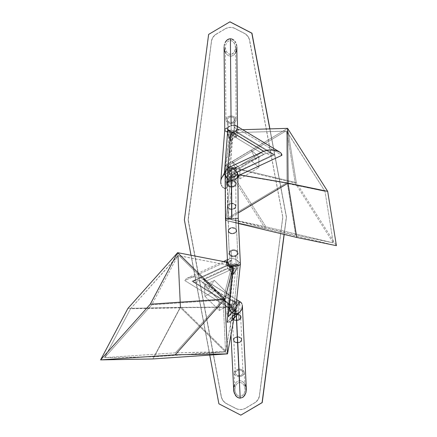 <?xml version="1.0" encoding="UTF-8"?>
<svg xmlns="http://www.w3.org/2000/svg" width="437" height="437" viewBox="0 0 437 437"><rect width="100%" height="100%" fill="white"/><g stroke="black" fill="none" stroke-linecap="round" stroke-linejoin="round"><path stroke-width="0.33" stroke-dasharray="2.19 1.64" d="M246.337 389.241L245.758 385.92L244.299 383.134L242.18 381.304L239.722 380.709L236.007 302.491L233.347 303.862L231.195 305.796L229.96 307.921L229.884 309.833L228.666 307.615L227.699 307.014L180.235 307.419L177.635 252.673L180.235 307.419L227.508 353.872L180.235 307.419L127.943 308.353L180.235 307.419L152.879 358.952L180.235 307.419L230.49 306.993L235.199 311.619L234.773 313.968L233.052 312.947L236.193 313.558L236.302 315.88L236.193 313.558L239.481 312.297L237.908 313.165M240.115 302.054L241.12 302.448L238.881 301.929L240.115 302.054M238.296 301.962L237.482 302.076L238.296 301.962M236.75 302.251L236.007 302.491L236.75 302.251M228.059 218.626L231.752 218.522L231.632 203.549A3.824 2.797 179.5 0 0 227.928 206.379A3.824 2.797 179.5 0 0 231.878 209.143L231.954 218.516L228.059 218.626L235.674 218.413L236.253 230.578A3.824 2.797 -2.7 0 0 236.253 230.501A3.824 2.797 -2.7 0 0 232.347 227.89A3.824 2.797 -2.7 0 0 228.606 230.791L228.059 218.626M224.088 47.442L224.602 50.779L226.005 53.62L228.092 55.526L230.534 56.215L231.157 132.722L232.681 132.69L230.359 134.159L226.148 188.74L225.17 188.576L226.148 188.74L230.731 180.29L233.063 179.809L231.714 180.06L232.025 218.516L225.481 218.697L238.225 218.342L232.025 218.516L231.714 180.06L235.396 178.88A6.375 4.665 179.5 0 0 235.658 178.722L237.242 177.307L237.865 175.079M225.481 218.697L227.524 261.79L227.824 260.337L228.731 259.207L230.152 258.524L232.943 258.464L236.909 260.135L240.093 263.079L240.388 263.872L239.219 262.342L238.438 263.724L239.219 262.342L237.777 260.807L234.975 259.07L232.943 258.464L230.152 258.524L228.731 259.207L227.824 260.337L227.53 261.905M228.229 230.802A4.201 3.07 177.3 0 1 232.342 227.611A4.201 3.07 177.3 0 1 236.63 230.485A4.201 3.07 177.3 0 1 236.63 230.567L237.684 252.815A4.201 3.07 -2.7 0 0 237.684 252.733A4.201 3.07 -2.7 0 0 233.396 249.86A4.201 3.07 -2.7 0 0 229.288 253.045L228.305 230.201L228.922 229.075L230.07 228.196L233.216 227.65L235.379 228.431L236.543 229.971L236.324 231.752L234.789 233.178L232.462 233.757L230.856 233.571L228.955 232.489L228.229 230.802L229.288 253.045A4.201 3.07 177.3 0 1 233.451 249.855A4.201 3.07 177.3 0 1 237.684 252.815L238.214 253.149A4.714 3.447 -2.7 0 0 233.467 249.833A4.714 3.447 -2.7 0 0 228.791 253.411L229.288 253.045L228.791 253.411L228.89 254.077L230.201 255.809L233.538 256.727L236.859 255.623L237.87 254.476L238.214 253.149L237.843 251.838L236.805 250.751L233.467 249.833L230.146 250.936L229.135 252.078L228.791 253.411A4.714 3.447 -2.7 0 0 233.538 256.727A4.714 3.447 -2.7 0 0 238.214 253.149L237.684 252.815A4.201 3.07 177.3 0 1 233.522 256.006A4.201 3.07 177.3 0 1 229.288 253.045A4.201 3.07 -2.7 0 0 229.288 253.132A4.201 3.07 -2.7 0 0 233.577 256A4.201 3.07 -2.7 0 0 237.684 252.815L236.63 230.567A4.201 3.07 177.3 0 1 232.522 233.757A4.201 3.07 177.3 0 1 228.234 230.883A4.201 3.07 177.3 0 1 228.229 230.802M231.894 209.416A4.201 3.075 -0.5 0 1 227.551 206.379A4.201 3.075 -0.5 0 1 231.615 203.276L231.435 181.011A4.201 3.075 179.5 0 0 227.371 184.119A4.201 3.075 179.5 0 0 231.714 187.156L231.894 209.416L231.714 187.156A4.201 3.075 -0.5 0 1 227.371 184.201A4.201 3.075 -0.5 0 1 231.435 181.011L231.419 180.29A4.714 3.447 179.5 0 0 226.863 183.868A4.714 3.447 179.5 0 0 231.725 187.178L235.013 186.08L236.22 184.277L236.16 182.934L235.401 181.716L234.057 180.798L230.501 180.383L228.824 180.945L227.568 181.929L226.863 183.868L227.278 185.173L228.349 186.266L231.725 187.178A4.714 3.447 179.5 0 0 236.28 183.606A4.714 3.447 179.5 0 0 231.419 180.29L231.435 181.011A4.201 3.075 -0.5 0 1 235.772 183.966A4.201 3.075 -0.5 0 1 231.714 187.156A4.201 3.075 179.5 0 0 235.778 184.048A4.201 3.075 179.5 0 0 231.435 181.011L231.615 203.276A4.201 3.075 -0.5 0 1 235.958 206.313A4.201 3.075 -0.5 0 1 231.894 209.416L228.884 208.602L227.661 207.056L227.606 205.86L228.185 204.734L230.802 203.358L233.975 203.724L235.172 204.543L235.849 205.63L235.904 206.832L235.325 207.952L233.489 209.137L231.894 209.416M231.402 40.668L230.408 40.526L231.02 116.002A5.102 3.731 -0.5 0 1 236.149 119.694A5.102 3.731 -0.5 0 1 231.08 123.463L230.523 54.467L232.468 53.959L234.112 52.462L235.199 50.206L235.538 46.857L235.155 44.869L234.03 42.597L232.364 41.073L230.408 40.526L228.464 41.04L226.819 42.536L225.732 44.787L225.366 47.453L226.257 51.331L228.567 53.92L231.517 54.346L234.112 52.462L235.477 48.9L235.155 44.869L233.254 41.723L231.402 40.668M224.804 129.68L225.126 130.854L226.06 131.57L231.157 132.722L227.327 132.105M228.906 134.918L229.403 134.662L230.599 135.355L230.572 132.608L228.158 130.45L228.201 135.814L227.371 133.52L227.743 131.45L229.414 130.166L231.725 130.15L233.101 130.947L234.134 132.258L232.533 131.87L230.299 132.242L228.742 130.466L230.162 129.997L231.725 130.15L233.101 130.947L234.101 132.198L232.533 131.87L230.299 132.242L228.791 134.115L228.169 135.754L227.338 132.777L227.743 131.45L228.742 130.466L230.299 132.242L228.791 134.115L228.201 135.814L230.643 140.856L231.168 134.033L236.575 137.3L234.134 132.258L234.09 126.894A3.824 2.797 -0.5 0 1 234.948 128.636A3.824 2.797 -0.5 0 1 232.418 131.297A3.824 2.797 -0.5 0 1 228.158 130.45L228.087 121.513A3.824 2.797 179.5 0 0 232.342 122.36A3.824 2.797 179.5 0 0 234.877 119.705A3.824 2.797 179.5 0 0 234.019 117.957L234.09 126.894L236.504 129.052L236.526 131.799L235.035 131.144L234.773 132.187L236.575 137.3L231.168 134.033L231.61 134.946L228.469 175.598A7.653 5.594 179.5 0 0 225.891 178.088A7.653 5.594 179.5 0 0 226.89 183.431L230.927 175.991L229.42 173.964L229.141 172.435L229.496 171.473L230.883 170.49L231.457 169.436L263.822 154.398A7.653 5.594 -0.5 0 1 264.909 153.802A7.653 5.594 -0.5 0 1 274.627 154.807L236.859 172.435L235.658 170.993L235.062 169.321L235.428 167.917L236.816 166.934L231.457 169.436L231.889 169.305L228.469 175.598L231.889 169.305L263.822 154.398L255.64 159.308L251.248 160.636L232.271 172.014L239.94 178.875L258.923 167.491L251.248 160.636L232.271 172.014L236.657 170.687L228.469 175.598A7.653 5.594 179.5 0 0 225.394 179.76A7.653 5.594 179.5 0 0 226.89 183.431L230.599 135.355L229.103 134.7L229.054 136.803L230.643 140.856L231.168 134.033L231.61 134.946L263.822 154.398A7.653 5.594 -0.5 0 1 273.737 154.19A7.653 5.594 -0.5 0 1 274.627 154.807L235.707 131.237L235.035 131.144L234.773 132.187L236.575 137.3L234.079 132.225L234.019 117.957A3.824 2.797 179.5 0 0 229.758 117.105A3.824 2.797 179.5 0 0 227.229 119.765A3.824 2.797 179.5 0 0 228.087 121.513L228.169 135.754L230.643 140.856L228.824 135.284L225.394 179.787M236.291 167.169L235.428 167.917L235.062 169.321L235.658 170.993L236.859 172.435L236.881 175.182L234.467 173.025L234.423 167.655L231.255 167.895L229.048 168.687L227.77 169.988L227.677 170.763L228.491 171.211L228.535 176.581A3.824 2.797 179.5 0 0 232.79 177.427A3.824 2.797 179.5 0 0 235.325 174.767A3.824 2.797 179.5 0 0 234.467 173.025L234.538 181.956A3.824 2.797 -0.5 0 1 235.396 183.704A3.824 2.797 -0.5 0 1 232.866 186.364A3.824 2.797 -0.5 0 1 228.606 185.512L228.535 176.581L230.949 178.738L230.927 175.991L229.42 173.964L229.141 172.435L229.496 171.473L230.883 170.49L228.458 171.217L228.606 185.512A3.824 2.797 -0.5 0 1 227.748 183.769A3.824 2.797 -0.5 0 1 230.277 181.109A3.824 2.797 -0.5 0 1 234.538 181.956L234.363 167.682L236.816 166.934L231.457 169.436L230.883 170.49L228.491 171.211L229.092 170.709L234.39 167.661L229.72 168.338L229.048 168.687L230.605 169.693L229.048 168.687L227.644 170.408L227.841 171.02L228.458 171.217L233.686 168.016L236.816 166.934M282.641 217.189A10.198 10.198 89 0 1 282.559 218.795L282.646 218.79A10.198 10.198 -91 0 0 282.728 217.189L282.641 217.189A10.198 10.198 -91 0 0 282.471 215.588L249.325 39.341L247.768 36.26L245.266 33.878L233.893 28.006L230.102 27.389L226.35 28.214L215.321 34.709L212.956 37.227L211.568 40.39L188.172 219.811L221.488 397.659L223.05 400.74L225.552 403.122L236.925 408.994L240.716 409.611L244.469 408.786L255.498 402.291L257.863 399.773L259.25 396.61L282.559 218.795A10.198 10.198 -91 0 0 282.641 217.189L282.728 217.189A10.198 10.198 -91 0 0 282.553 215.588L249.412 39.341L247.85 36.26L245.348 33.873L233.975 28.006L230.184 27.384L226.432 28.214L215.403 34.709L213.037 37.227L211.65 40.39L188.26 219.811L221.575 397.659L223.138 400.74L225.634 403.122L237.007 408.994L240.803 409.611L244.556 408.781L255.585 402.291L257.945 399.773L259.338 396.61L282.646 218.79A10.198 10.198 -91 0 0 282.553 215.588L249.691 40.461L282.471 215.588A10.198 10.198 89 0 1 282.641 217.189M202.937 278.915L203.871 279.56L201.818 278.331L197.584 277.113L191.264 276.992L188.505 277.604L186.386 278.598L184.835 280.592L227.699 307.014L230.49 306.993L230.365 304.294L193.176 281.368L228.507 265.183L228.48 264.565L229.775 264.041L230.665 264.074L231.075 265.172L228.977 269.951L231.981 265.335L231.676 259.993A3.824 2.797 -2.7 0 0 230.108 262.391A3.824 2.797 -2.7 0 0 232.255 264.762A3.824 2.797 -2.7 0 0 236.177 264.418L235.756 255.492A3.824 2.797 177.3 0 1 231.828 255.831A3.824 2.797 177.3 0 1 229.682 253.46A3.824 2.797 177.3 0 1 231.249 251.067L231.676 259.993L228.584 261.708L228.715 264.456L230.665 264.074L231.075 265.172L228.977 269.951L234.183 267.57L233.648 268.4L229.458 308.975A7.653 5.594 177.3 0 1 229.835 315.59A7.653 5.594 177.3 0 1 228.267 316.869L235.101 309.533L235.073 308.915L230.365 304.294L193.176 281.368L228.507 265.183L233.216 269.809L228.447 316.027L226.748 314.361L232.85 307.806L232.997 310.915L225.558 351.681L223.094 299.716L230.993 268.662L231.14 271.77L226.748 314.361L231.14 271.77L230.993 268.662L227.284 265.019L178.22 255.623L180.689 307.582L229.288 307.266L229.141 304.157L194.869 283.034L227.431 268.121L227.284 265.019L227.431 268.121L231.14 271.77L227.431 268.121L194.869 283.034L193.176 281.368L194.869 283.034L229.141 304.157L229.288 307.266L232.997 310.915L232.85 307.806L229.141 304.157L232.85 307.806L226.748 314.361L228.447 316.027L235.073 308.915L230.365 304.294L230.49 306.993L235.199 311.619L235.101 309.533L236.657 308.265L237.351 306.703L236.783 305.234L234.882 303.994L235.86 302.945L202.626 282.608A7.653 5.594 -2.7 0 0 201.184 281.45A7.653 5.594 -2.7 0 0 192.029 281.259L230.643 305.064L232.151 303.841L232.85 302.278L232.282 300.809L230.381 299.569L235.86 302.945L235.275 302.732L229.458 308.975L235.275 302.732L202.626 282.608L208.837 288.715L214.758 290.851L229.163 305.01L219.352 310.456L204.948 296.297L214.758 290.851L229.163 305.01L223.247 302.868L229.458 308.975A7.653 5.594 177.3 0 1 231.113 312.87A7.653 5.594 177.3 0 1 228.267 316.869L233.183 269.192L233.085 267.105L228.382 262.484L226.399 262.096L228.382 262.484L228.507 265.183L233.216 269.809L228.447 316.027L235.073 308.915L235.199 311.619L233.964 318.387L234.942 313.782L234.511 313.733L234.942 313.782A7.544 5.512 177.3 0 1 234.511 313.733A2.038 0.896 -77.6 0 1 234.587 313.706L231.08 311.663L234.511 313.733L231.998 313.018L230.02 311.685L228.841 309.915L228.611 307.938A2.038 1.125 -10.6 0 1 228.753 307.97L228.666 307.615A7.544 5.512 -2.7 0 0 228.611 307.938L230.883 311.472L228.753 307.97A2.038 1.125 169.4 0 0 228.611 307.938A7.544 5.512 177.3 0 1 228.666 307.615L230.774 307.806L233.861 306.091L234.287 315.022A3.824 2.797 -2.7 0 0 232.719 317.415A3.824 2.797 -2.7 0 0 234.866 319.786A3.824 2.797 -2.7 0 0 238.788 319.447L238.367 310.516A3.824 2.797 177.3 0 1 234.44 310.86A3.824 2.797 177.3 0 1 232.293 308.484A3.824 2.797 177.3 0 1 233.861 306.091L233.653 300.738L230.381 299.569L232.282 300.809L232.85 302.278L232.151 303.841L230.643 305.064L230.774 307.806L233.861 306.091L233.609 300.732L230.381 299.569L235.86 302.945L234.882 303.994L238.154 305.163L238.367 310.516L235.275 312.231L235.144 309.489L236.657 308.265L237.351 306.703L236.783 305.234L234.882 303.994L238.116 305.146L237.007 303.36L233.653 300.738L238.476 302.191L239.017 302.639L237.007 303.36L239.017 302.639L239.662 303.617L239.427 304.873L238.116 305.146L237.007 303.36L233.604 300.732L237.826 301.814L239.662 303.617L239.427 304.873L238.11 305.157L238.788 319.447A3.824 2.797 -2.7 0 0 240.361 317.054A3.824 2.797 -2.7 0 0 238.214 314.684A3.824 2.797 -2.7 0 0 234.287 315.022L233.861 306.091L232.337 307.954L232.397 309.046L233.025 310.019L235.521 311.084L238.367 310.516L235.275 312.231L234.942 313.782L235.144 309.489L228.267 316.869L233.216 268.881L234.762 268.405L235.445 268.755L235.357 270.612L233.478 274.376L234.183 267.57L233.648 268.4L202.626 282.608A7.653 5.594 -2.7 0 0 192.367 281.1A7.653 5.594 -2.7 0 0 192.029 281.259L230.643 305.064L230.774 307.806L228.666 307.615L184.835 280.592L225.563 261.938L184.835 280.592L186.386 278.598L189.822 277.244L195.197 276.85L200.528 277.834L203.058 278.986L236.69 299.716M236.521 314.553A4.146 3.032 -2.7 0 0 232.413 317.699A4.146 3.032 -2.7 0 0 236.586 320.611L236.575 320.638A4.654 3.403 177.3 0 1 231.889 317.366A4.654 3.403 177.3 0 1 236.499 313.832L237.575 336.796A4.146 3.032 -2.7 0 0 233.473 340.024A4.146 3.032 -2.7 0 0 237.641 342.859L236.586 320.611A4.146 3.032 177.3 0 1 232.413 317.781A4.146 3.032 177.3 0 1 236.521 314.553A4.146 3.032 177.3 0 1 240.694 317.388A4.146 3.032 177.3 0 1 236.586 320.611L237.641 342.859L240.563 341.887L241.448 340.882L241.754 339.713L241.038 338.047L239.165 336.982L236.772 336.878L234.658 337.768L233.544 339.347L233.795 341.095L235.335 342.411L237.641 342.859A4.146 3.032 -2.7 0 0 241.748 339.631A4.146 3.032 -2.7 0 0 237.575 336.796L236.499 313.832A4.654 3.403 177.3 0 1 241.191 317.104A4.654 3.403 177.3 0 1 236.575 320.638L236.586 320.611A4.146 3.032 -2.7 0 0 240.694 317.47A4.146 3.032 -2.7 0 0 236.521 314.553M239.219 376.579A5.102 3.731 177.3 0 1 234.085 373.089A5.102 3.731 177.3 0 1 239.137 369.118L239.771 382.451L237.832 383.036L236.22 384.593L235.177 386.882L234.866 389.564L235.33 392.218L236.493 394.453L238.192 395.917L240.159 396.392L239.219 376.579L241.164 376.241L242.808 375.388L244.185 373.438L244.168 371.98L243.393 370.658L241.978 369.669L240.132 369.161L238.143 369.216L236.313 369.828L234.915 370.893L234.079 372.99L234.483 374.405L235.603 375.585L237.264 376.35L239.219 376.579L240.159 396.392L242.093 395.807L244.31 393.174L244.999 390.64L245.015 388.597L244.6 386.625L243.431 384.391L241.737 382.927L239.771 382.451L239.137 369.118A5.102 3.731 177.3 0 1 244.272 372.608A5.102 3.731 177.3 0 1 239.219 376.579M234.866 389.564L235.33 392.218L236.493 394.453L238.192 395.917L240.159 396.392L242.093 395.807L243.704 394.25L244.747 391.956L245.059 389.28L244.6 386.625L243.431 384.391L241.737 382.927L239.771 382.451L237.832 383.036L236.22 384.593L235.177 386.882L234.909 390.246M239.148 370.052A3.824 2.797 -2.7 0 0 235.357 373.029A3.824 2.797 -2.7 0 0 239.208 375.645L237.641 342.624A3.824 2.797 177.3 0 1 233.79 340.008A3.824 2.797 177.3 0 1 237.581 337.031L239.148 370.052L237.581 337.031A3.824 2.797 177.3 0 1 241.432 339.647A3.824 2.797 177.3 0 1 237.641 342.624L239.208 375.645A3.824 2.797 -2.7 0 0 242.999 372.668A3.824 2.797 -2.7 0 0 239.148 370.052L241.279 370.461L242.338 371.204L242.923 372.198L242.934 373.291L241.901 374.749L240.667 375.394L237.739 375.476L236.013 374.493L235.434 373.498L235.423 372.406L237.029 370.581L239.148 370.052M245.059 389.28L245.015 388.597M237.641 342.624L234.926 341.881L234.09 340.997L233.784 339.931L234.412 338.364L235.461 337.561L238.329 337.064L240.771 338.183L241.355 339.178L241.366 340.27L239.76 342.095L237.641 342.624M227.284 265.019L179.11 255.705L223.231 299.061L230.993 268.662L227.284 265.019M232.997 310.915L225.7 351.026L181.573 307.67L229.288 307.266L232.997 310.915M222.613 299.984L151.776 304.808L177.739 255.885L178.22 255.623L179.11 255.705L223.231 299.061L222.613 299.984L223.094 299.716L225.558 351.681L225.7 351.026L181.573 307.67L180.689 307.582L178.22 255.623L130.57 308.741L180.689 307.582L180.208 307.85L154.239 356.772L225.558 351.681L175.445 352.834L222.613 299.984L175.445 352.834L104.607 357.657L151.776 304.808L222.613 299.984M130.57 308.741L177.739 255.885L151.776 304.808L104.607 357.657L130.57 308.741L104.607 357.657L154.239 356.772L180.208 307.85L130.57 308.741M104.607 357.657L175.445 352.834L225.077 351.943L154.239 356.772L104.607 357.657M235.576 269.596L235.445 268.755L234.762 268.405L233.183 269.192L233.085 267.105L232.631 268.886L233.085 267.105L228.382 262.484L228.48 264.565L192.029 281.259L229.25 264.21M227.136 322.162L234.773 313.968L227.136 322.162M231.419 300.088L231.086 299.897M203.871 279.56L236.685 299.782L203.871 279.56L233.773 308.943L235.985 306.566L233.773 308.943L238.438 263.724L203.871 279.56L238.438 263.724L233.773 308.943L203.871 279.56M236.188 308.735L236.657 308.265M239.481 312.297L240.432 311.444M239.662 303.617L239.744 304.108M234.511 313.733L232.593 312.936L231.08 311.663A6.375 4.66 177.3 0 1 230.883 311.472L229.474 309.871L228.611 307.938A7.544 5.512 -2.7 0 0 234.511 313.733M204.445 285.732L204.948 296.297L219.352 310.456L218.85 299.886L204.445 285.732L214.256 280.281L208.837 288.715L214.758 290.851L204.948 296.297L204.445 285.732L218.85 299.886L219.352 310.456L229.163 305.01L223.247 302.868L228.666 294.44L218.85 299.886L228.666 294.44L214.256 280.281L204.445 285.732M228.715 264.456L228.584 261.708L226.481 261.517L228.584 261.708L231.676 259.993L230.152 261.856L230.212 262.948L230.834 263.921L233.331 264.986L236.177 264.418L236.433 269.782L237.875 266.936L237.608 264.964L236.018 263.762L233.806 263.866L231.932 265.357L233.369 265.226L235.232 265.936L237.204 264.445L236.018 263.762L234.543 263.664L233.112 264.227L231.971 265.303L233.369 265.226L235.232 265.936L236.209 268.012L236.472 269.727L237.662 267.657L237.859 265.565L237.204 264.445L235.232 265.936L236.209 268.012L236.428 269.782L233.478 274.376L234.183 267.57L228.977 269.951L231.932 265.357L231.249 251.067A3.824 2.797 177.3 0 1 235.177 250.723A3.824 2.797 177.3 0 1 237.324 253.099A3.824 2.797 177.3 0 1 235.756 255.492L236.177 264.418L233.085 266.133L232.757 267.684L233.085 266.133L233.216 268.881L233.085 266.133L236.177 264.418L236.472 269.727L233.478 274.376L235.499 270.099M235.204 314.083L235.09 311.794L233.773 308.943M223.444 261.528L187.353 278.058M237.947 266.231L237.324 253.099M202.626 282.608L233.648 268.4L229.458 308.975L223.247 302.868L228.666 294.44L214.256 280.281L208.837 288.715L202.626 282.608M235.756 255.492L233.658 256.071L230.911 255.394L229.786 254.017L229.917 252.389L231.249 251.067L232.604 250.576L234.095 250.499L236.095 251.166L236.974 252.029L237.324 253.083L236.767 254.667L235.756 255.492M219.024 403.793L184.518 219.915L208.766 34.403L230.031 21.85L208.624 34.408L184.518 219.915L218.888 403.799L240.956 415.15L219.024 403.793M269.913 128.877L286.47 217.085L284.197 234.44L286.47 217.085L269.913 128.877M209.744 355.079L191.007 255.257L209.744 355.079M284.066 234.407L286.47 217.085L269.776 128.882L286.328 217.085L284.066 234.407M282.559 218.795L259.469 395.474L282.559 218.795M259.551 395.474L259.469 395.474A10.198 10.198 89 0 1 254.536 402.936L254.624 402.936A10.198 10.198 -91 0 0 259.551 395.474M254.536 402.936L245.616 408.202L254.536 402.936M245.703 408.202L245.616 408.202A10.198 10.198 89 0 1 235.745 408.475L235.827 408.475A10.198 10.198 -91 0 0 245.703 408.202M235.745 408.475L226.546 403.712L235.745 408.475M226.634 403.712L226.546 403.712A10.198 10.198 89 0 1 221.215 396.534L221.297 396.534A10.198 10.198 -91 0 0 226.634 403.712M221.215 396.534L188.347 221.412L221.215 396.534M188.429 221.412L188.347 221.412A10.198 10.198 89 0 1 188.254 218.205L188.342 218.205A10.198 10.198 -91 0 0 188.429 221.412M188.254 218.205L211.437 41.526L188.254 218.205M211.437 41.526L211.35 41.526A10.198 10.198 89 0 1 216.282 34.064L216.364 34.064A10.198 10.198 -91 0 0 211.437 41.526M216.282 34.064L225.284 28.798L216.282 34.064M225.284 28.798L225.197 28.798A10.198 10.198 89 0 1 235.073 28.525L235.155 28.525A10.198 10.198 -91 0 0 225.284 28.798M235.073 28.525L244.354 33.288L235.073 28.525M244.354 33.288L244.272 33.288A10.198 10.198 89 0 1 249.603 40.466L249.691 40.461A10.198 10.198 -91 0 0 244.354 33.288M237.892 177.056L235.658 178.722L238.105 176.537M263.675 151.246L224.279 174.866L263.675 151.246L228.087 167.857L224.279 174.866L221.881 177.63M237.242 177.307L237.892 176.745M229.338 171.746L229.496 171.473M225.115 173.582L225.525 175.898L226.497 177.69L227.956 179.061L229.753 179.88L231.714 180.06L229.753 179.88L227.704 178.886M231.129 180.279L235.396 178.88L231.173 180.312A2.038 0.513 87.6 0 0 231.129 180.279M222.001 177.417L224.279 174.866L228.087 167.857M227.644 170.408L227.677 170.763M225.202 52.293L226.005 53.62L228.092 55.526L230.534 56.215L231.779 56.056L230.534 56.215L231.157 132.722L233.303 132.602L235.019 131.941A6.375 4.665 -0.5 0 0 235.275 131.788L236.548 130.658L237.373 128.953L236.859 130.188L238.444 129.407A2.038 1.497 -144.6 0 0 238.569 129.521L235.275 131.788A6.375 4.665 -0.5 0 1 235.019 131.941L230.796 134.181A7.544 5.517 179.5 0 0 238.569 129.521A7.544 5.517 -0.5 0 0 238.624 129.205L236.504 129.052L238.624 129.205L236.859 130.188L235.275 131.788L238.624 129.205L239.58 129.778L236.756 129.86L230.556 133.58L236.756 129.86L236.778 132.564L230.578 136.284L230.556 133.58L225.317 165.694L225.765 220.477L225.317 165.694L265.406 228.726L225.765 220.477L238.471 223.515L225.765 220.477L230.632 180.476L225.765 220.477L265.406 228.726L336.408 245.692L296.324 182.661L287.595 128.352L225.317 165.694L296.324 182.661L287.595 128.352L225.317 165.694L265.406 228.726L336.408 245.692L296.324 182.661L225.317 165.694L230.556 133.58L230.599 135.355L230.572 132.608L230.359 134.159L230.572 132.608L228.158 130.45L230.736 131.455L233.538 130.832L234.931 128.942L234.789 127.855L234.09 126.894L236.504 129.052L236.772 131.947L236.756 129.86L239.58 129.778L281.876 155.321L238.624 129.205L237.657 131.406L235.887 132.93L233.5 133.897L230.796 134.181L235.019 131.941L232.681 132.69L230.796 134.181A7.544 5.517 -0.5 0 1 230.359 134.159A7.544 5.517 179.5 0 0 230.796 134.181L230.359 134.159L226.148 188.74L230.632 180.476L230.916 178.121L237.116 174.407L230.916 178.121L230.9 176.04L230.632 180.476L230.894 175.423L237.094 171.703L273.475 154.725L237.717 171.708L232.828 174.642L237.717 171.708L237.744 174.816L232.85 177.75L232.828 174.642L229.245 181.246L227.005 182.59L229.245 181.246L232.533 138.578L237.422 135.645L232.533 138.578L232.511 135.47L229.245 181.246L232.828 174.642L232.85 177.75L227.868 218.615L227.448 166.612L232.511 135.47L237.4 132.542L237.422 135.645L271.235 156.064L237.422 135.645L237.4 132.542L286.563 131.166L286.983 183.169L237.744 174.816L237.717 171.708L273.475 154.725L236.778 132.564L230.578 136.284L227.005 182.59L230.894 175.423L237.094 171.703L237.116 174.407L239.946 174.893L237.116 174.407L237.1 172.32L236.881 175.182L239.001 175.33L236.881 175.182L234.467 173.025L235.161 173.986L235.303 175.068L233.915 176.958L231.107 177.586L228.535 176.581L230.949 178.738L230.731 180.29A7.544 5.517 179.5 0 0 231.173 180.312L235.128 179.623L238.028 177.537M237.897 177.695A7.544 5.517 -0.5 0 1 231.173 180.312L233.429 179.864L235.396 178.88A6.375 4.665 179.5 0 0 235.658 178.722L237.947 177.001M258.835 156.916L258.923 167.491L239.94 178.875L239.853 168.3L258.835 156.916L251.166 150.06L255.64 159.308L251.248 160.636L258.923 167.491L258.835 156.916L239.853 168.3L239.94 178.875L232.271 172.014L236.657 170.687L232.184 161.439L239.853 168.3L232.184 161.439L251.166 150.06L258.835 156.916M224.279 174.866L224.427 172.943L224.279 174.866M236.111 131.477L235.707 131.237M237.373 128.953L237.193 126.785L236.237 125.801M227.371 133.52L227.338 132.777M263.822 154.398L231.61 134.946L228.469 175.598L236.657 170.687L232.184 161.439L251.166 150.06L255.64 159.308L263.822 154.398M237.4 132.542L285.667 131.105L227.535 165.962L232.511 135.47L237.4 132.542M232.85 177.75L227.961 217.959L286.088 183.103L237.744 174.816L232.85 177.75M227.819 166.95L295.221 183.054L286.934 131.504L286.563 131.166L285.667 131.105L227.535 165.962L227.819 166.95L227.448 166.612L227.868 218.615L227.961 217.959L286.088 183.103L286.983 183.169L286.563 131.166L324.986 191.33L286.983 183.169L287.36 183.507L295.641 235.057L227.868 218.615L265.871 226.776L227.819 166.95L265.871 226.776L333.267 242.885L295.221 183.054L227.819 166.95M324.986 191.33L286.934 131.504L295.221 183.054L333.267 242.885L324.986 191.33L333.267 242.885L295.641 235.057L287.36 183.507L324.986 191.33M333.267 242.885L265.871 226.776L228.245 218.953L295.641 235.057L333.267 242.885M239.58 129.778L242.672 129.685L239.58 129.778M225.765 220.477L238.187 213.027L225.765 220.477M274.627 154.807L237.1 172.32L237.094 171.703L273.475 154.725L236.778 132.564L236.772 131.947L274.627 154.807M230.572 135.667L227.005 182.59L230.894 175.423L230.9 176.04L226.89 183.431L230.572 135.667M231.08 123.463L229.13 123.196L227.464 122.404L226.35 121.202L225.951 119.776L226.328 118.345L227.426 117.127L229.07 116.302L231.02 116.002L232.976 116.275L234.636 117.067L235.751 118.269L236.149 119.694L235.778 121.125L234.68 122.344L233.03 123.163L231.08 123.463A5.102 3.731 -0.5 0 1 225.951 119.776A5.102 3.731 -0.5 0 1 231.02 116.002L230.408 40.526L228.464 41.04L226.819 42.536L225.732 44.787L225.366 47.453L225.776 50.124L226.896 52.396L228.567 53.92L230.523 54.467L231.08 123.463M228.087 121.513L229.928 122.415L232.845 122.202L234.418 121.049L234.855 120.006L234.718 118.919L232.866 117.263L230.692 116.952L229.261 117.269L227.393 118.924L227.387 120.552L228.087 121.513M235.805 52.385L234.068 54.778L231.779 56.056L234.068 54.778L235.024 53.702L236.384 50.883L236.843 47.557M236.515 125.993L237.193 126.785M234.538 181.956L235.237 182.917L235.379 184.004L234.522 185.507L233.363 186.2L231.184 186.523L229.758 186.206L227.906 184.551L227.764 183.464L228.201 182.42L229.78 181.273L231.96 180.951L234.538 181.956M231.632 203.549L229.529 204.079L228.174 205.374L227.934 206.45L228.644 207.985L230.408 208.968L232.626 209.066L234.549 208.247L235.527 206.788L235.477 205.696L234.866 204.702L233.773 203.959L231.632 203.549L231.752 218.522L228.038 218.626L228.688 231.337L230.332 233.068L232.462 233.484L235.155 232.588L235.975 231.659L236.253 230.578L235.953 229.518L235.111 228.633L232.402 227.89L229.704 228.78L228.606 230.791A3.824 2.797 -2.7 0 0 228.611 230.867A3.824 2.797 -2.7 0 0 232.511 233.478A3.824 2.797 -2.7 0 0 236.253 230.578L235.674 218.413L231.752 218.522L235.674 218.413L231.954 218.516L231.878 209.143A3.824 2.797 179.5 0 0 235.581 206.313A3.824 2.797 179.5 0 0 231.632 203.549M227.928 206.379L228.611 230.867M235.581 206.313L236.253 230.501M236.575 320.638L234.789 320.43L232.692 319.234L231.981 318.027L231.971 316.699L232.648 315.448L233.921 314.476L237.411 313.87L239.094 314.334L240.383 315.235L241.093 316.443L241.109 317.77L240.426 319.015L239.154 319.993L236.575 320.638M234.287 315.022L232.948 316.35L232.719 317.431L233.445 318.95L234.543 319.666L237.433 319.933L239.35 319.07L240.126 318.12L240.252 316.497L239.132 315.121L236.384 314.443L234.287 315.022M233.598 389.815L233.664 387.892L234.532 384.729L236.22 382.271L237.302 381.435L239.722 380.709L240.967 380.84L243.3 382.075L244.807 383.866M236.193 313.558L233.052 312.947L231.08 311.663A6.375 4.66 177.3 0 1 230.883 311.472L230.037 310.237L229.775 308.926L230.441 306.861L232.178 304.78L236.007 302.491L239.722 380.709L237.302 381.435L236.22 382.271L234.532 384.729M230.987 334.758L229.775 308.926M236.63 230.485L237.684 252.733M227.551 206.379L227.371 184.119M235.565 47.54L236.149 119.694M234.948 128.636L234.877 119.705M235.325 174.767L235.396 183.704M230.108 262.391L229.682 253.46M232.293 308.484L232.719 317.415M233.473 340.024L232.413 317.781M234.085 373.089L234.871 389.749M235.357 373.029L233.79 340.008M242.999 372.668L241.432 339.647M244.272 372.608L245.053 389.094M241.748 339.631L240.694 317.388M201.277 281.51L231.375 300.061M236.537 308.396L229.764 315.661M239.738 304.032L240.361 317.054M231.113 312.859L235.57 269.645M228.988 264.325L192.335 281.111M227.426 259.704L229.447 258.775M264.827 153.84L236.488 167.071M229.376 171.67L225.924 178.034M227.639 170.528L227.748 183.769M235.904 131.34L273.808 154.234M227.333 133.006L227.229 119.765M237.482 126.555L237.493 128.008M225.366 47.453L225.951 119.776M235.958 206.313L235.778 184.048M228.234 230.883L229.288 253.132"/><path stroke-width="0.66" d="M244.807 383.866L246.168 387.548L245.944 392.59L243.704 396.567L242.628 397.402L240.203 398.134L236.302 315.88L240.203 398.134L242.628 397.402L244.638 395.458L245.944 392.59L246.337 389.241L242.371 305.791L241.765 309.429L239.481 312.297M237.908 313.165L236.193 313.558M242.229 304.884L242.371 305.791L242.229 304.884M241.12 302.448L241.967 304.015L241.12 302.448L236.69 299.716M237.673 218.358L237.056 218.374L237.673 218.358M236.237 218.396L235.253 218.424L236.237 218.396M234.134 218.456L232.926 218.489L234.134 218.456M231.681 218.522L225.481 218.697L231.681 218.522L231.277 168.354L231.681 218.522M232.096 168.644L232.905 169.01L232.096 168.644M233.691 169.441L234.44 169.938L233.691 169.441M235.783 171.091L234.44 169.938L236.843 172.391L235.783 171.091M237.553 173.751L236.843 172.391L237.865 175.079L237.553 173.751M240.383 263.806L238.225 218.342L240.388 263.872L239.514 265.133L237.176 266.013L233.997 266.28L230.818 265.865L232.757 267.684A7.544 5.512 177.3 0 1 232.32 267.635A7.544 5.512 177.3 0 1 226.426 261.839A2.038 1.606 166.6 0 0 226.557 261.741L228.66 264.565L226.426 261.839A7.544 5.512 -2.7 0 1 226.481 261.517L225.563 261.938L177.635 252.673L150.284 304.207L100.592 359.886L127.943 308.353L177.635 252.673L224.908 299.127L150.284 304.207L224.908 299.127L175.215 354.806L100.592 359.886L150.284 304.207L177.635 252.673L226.399 262.096L225.563 261.938L226.481 261.517L227.65 262.752L227.524 261.79L227.808 263.26L228.66 264.565A6.375 4.66 -2.7 0 0 228.857 264.762L230.818 265.865L235.647 266.231L239.514 265.133L240.388 263.872L238.225 218.342L237.881 175.357L237.242 177.307M227.524 261.79L225.481 218.697L227.524 261.79M224.115 46.584L224.088 47.442L224.115 46.584M224.547 44.11L224.197 45.743L224.547 44.11M225.907 41.291L225.126 42.608L226.863 40.22L225.907 41.291M227.961 39.423L226.863 40.22L229.152 38.937L227.961 39.423M230.397 38.784L229.152 38.937L230.397 38.784L231.102 125.736L230.397 38.784L231.637 38.959L230.397 38.784M230.031 126.162L228.988 126.703L230.031 126.162M228.01 127.347L228.988 126.703L228.01 127.347M226.41 128.32L227.12 128.068L226.41 128.32M225.334 128.942L225.809 128.609L225.334 128.942M224.804 129.68L224.995 129.303L224.765 130.073L225.126 130.854L227.469 132.154M224.908 299.127L232.631 268.886L227.136 322.162L228.136 322.162L227.136 322.162L232.631 268.886L224.908 299.127L227.508 353.872L152.879 358.952L227.508 353.872L175.215 354.806L227.508 353.872L224.908 299.127L177.635 252.673L127.943 308.353L100.592 359.886L152.879 358.952L100.592 359.886L175.215 354.806L224.908 299.127M233.964 318.387L227.508 353.872L233.964 318.387M236.685 299.782L240.252 301.983L235.985 306.566L240.252 301.983L236.685 299.782M229.152 321.976L230.157 321.61L229.152 321.976M231.129 321.075L232.042 320.387L231.129 321.075M233.773 308.943L235.09 311.794L235.204 314.083L234.216 317.546L232.686 319.758L241.333 310.259L242.3 307.637L242.371 305.791M232.877 319.551L232.042 320.387L234.216 317.546L235.139 314.673M240.388 263.872L240.328 264.205M232.757 267.684L232.631 268.886L232.757 267.684L232.397 267.482A2.038 0.415 -65.1 0 1 232.32 267.635A2.038 0.415 114.9 0 0 232.397 267.482L230.818 265.865L228.857 264.762L232.047 267.499L228.857 264.762A6.375 4.66 -2.7 0 1 228.66 264.565L226.426 261.839L226.656 263.817L227.835 265.592L229.807 266.92L232.32 267.635A7.544 5.512 -2.7 0 0 232.757 267.684M230.031 21.85L251.958 33.201L269.913 128.877L251.958 33.201L269.776 128.882L251.816 33.207L229.889 21.85L251.958 33.201L230.031 21.85M284.197 234.44L262.222 402.592L240.814 415.15L262.08 402.597L284.066 234.407L262.222 402.592L284.197 234.44M218.888 403.799L209.744 355.079L218.888 403.799L240.814 415.15L218.888 403.799M191.007 255.257L184.376 219.915L191.007 255.257M208.624 34.408L229.889 21.85L208.624 34.408L184.376 219.915L208.624 34.408M237.537 177.4L238.941 175.652A7.544 5.517 -0.5 0 1 237.897 177.695L238.941 175.652A2.038 1.016 -153.2 0 0 238.821 175.669L239.001 175.33A7.544 5.517 -0.5 0 1 238.941 175.652A2.038 1.016 26.8 0 0 238.821 175.669L237.892 176.745L239.001 175.33L281.876 155.321L281.854 154.589L281.057 153.141L279.336 151.836L275.414 150.41L269.066 149.946L263.675 151.246L267.537 150.115L271.464 149.907L275.414 150.41L279.609 151.994L236.237 125.801M230.244 168.108L231.277 168.354L230.244 168.108M228.305 168.032L229.245 167.999L228.305 168.032M227.956 167.912L263.866 151.153L227.972 167.906M279.336 151.836L281.057 153.141L281.876 155.321L239.946 174.893L288.043 183.136L287.595 128.352L327.684 191.379L287.595 128.352L242.672 129.685L287.595 128.352L288.043 183.136L238.187 213.027L288.043 183.136L327.684 191.379L288.043 183.136L296.767 237.444L336.408 245.692L327.684 191.379L336.408 245.692L296.767 237.444L288.043 183.136L239.946 174.893L239.001 175.33A7.544 5.517 179.5 0 1 238.941 175.652L237.892 177.056M225.17 188.576L224.247 188.232L225.17 188.576M223.389 187.719L222.63 187.041L223.389 187.719M221.98 186.228L221.461 185.283L221.98 186.228M221.078 184.245L220.843 183.13L221.078 184.245M220.772 181.967L220.843 183.13L220.772 181.967M220.854 180.787L220.794 181.377M221.089 179.612L221.477 178.482L221.089 179.612M222.001 177.417L221.477 178.482L222.001 177.417M226.732 168.955L226.131 169.813L226.732 168.955M225.661 170.758L225.328 171.763L225.661 170.758M221.881 177.63L226.131 169.813M225.148 172.806L225.328 171.763L225.148 172.806M227.956 179.061L225.945 176.838L225.121 173.855M227.775 129.571L227.12 128.068L227.775 129.571L263.669 151.246L227.775 129.571L224.427 172.943L227.775 129.571M231.905 125.495L231.102 125.736L231.905 125.495M233.462 125.25L232.697 125.337L233.462 125.25M235.494 125.468L234.194 125.244L236.515 125.993L235.494 125.468M296.767 237.444L238.471 223.515L296.767 237.444M232.839 39.467L231.637 38.959L233.948 40.28L232.839 39.467M234.926 41.373L235.729 42.7L234.926 41.373M236.33 44.213L236.707 45.852L236.33 44.213M236.805 46.699L236.843 47.557L236.805 46.699M237.193 126.785L237.324 129.112M237.482 126.555L236.843 47.557L236.384 50.883L235.609 52.773M225.405 52.68L224.602 50.779L224.088 47.442L224.76 129.991M230.987 334.758L233.762 391.295L235.63 395.709L237.75 397.539L240.203 398.134L238.957 398.003L236.625 396.763L234.166 392.918L233.664 387.892L234.625 384.527M240.383 263.959L235.193 314.247M223.444 261.528L227.426 259.704M224.76 129.904L220.794 181.306M225.115 173.582L225.481 218.697"/></g></svg>
